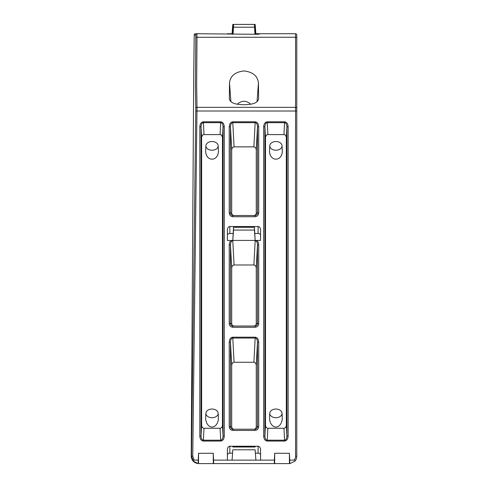 <?xml version="1.0" encoding="UTF-8"?>
<svg xmlns="http://www.w3.org/2000/svg" width="488" height="488" viewBox="0 0 488 488"><rect width="100%" height="100%" fill="white"/><g stroke="black" fill="none" stroke-linecap="round" stroke-linejoin="round"><path stroke-width="0.73" d="M191.211 456.14L191.211 456.231C191.68 460.696 194.151 463.155 198.622 463.6L198.531 463.6A4108.204 123.324 -87.5 0 1 198.195 463.57L193.571 461.343L191.51 456.231L195.773 111.002L295.563 111.014L295.563 456.231A6.143 6.143 0 0 1 294.166 460.129L289.713 460.129L289.421 453.279L274.683 453.279L274.384 460.129L260.555 460.129L260.555 449.704A3.471 2.458 90 0 0 258.097 446.233L229.848 446.233A3.471 2.458 90 0 0 227.396 449.704L227.396 460.129L213.567 460.129L213.268 453.279L198.531 453.279L198.238 460.129L194.132 460.129L192.742 456.152L191.211 456.14L193.736 73.584M229.397 99.369L229.342 98.643C229.927 102.645 234.807 104.67 243.976 104.713C253.144 104.67 258.024 102.645 258.609 98.643L258.451 82.887C257.634 75.951 252.808 71.974 243.976 70.955C235.143 71.974 230.318 75.951 229.5 82.887L229.354 99.021M258.597 99.021L258.555 99.369M275.909 409.029A6.143 4.343 180 0 1 282.046 413.22A6.143 4.343 180 0 1 275.909 417.716A6.143 4.343 180 0 1 269.772 413.22A6.143 4.343 180 0 1 275.909 409.029M269.772 413.22L269.565 417.405A8.998 6.362 90 0 0 275.909 427.03A8.998 6.362 90 0 0 282.253 417.405L282.046 413.22M275.909 141.538A6.143 4.343 180 0 1 282.046 145.729A6.143 4.343 180 0 1 275.909 150.225A6.143 4.343 180 0 1 269.772 145.729A6.143 4.343 180 0 1 275.909 141.538M269.772 145.729L269.565 149.914C268.693 162.236 283.125 162.236 282.253 149.914L282.046 145.729M212.042 409.029A6.143 4.343 180 0 1 218.179 413.22A6.143 4.343 180 0 1 212.042 417.716A6.143 4.343 180 0 1 205.905 413.22A6.143 4.343 180 0 1 212.042 409.029M218.179 413.22L218.386 417.405A8.998 6.362 90 0 1 212.042 427.03A8.998 6.362 90 0 1 205.698 417.405L205.905 413.22M212.042 141.538A6.143 4.343 180 0 1 218.179 145.729A6.143 4.343 180 0 1 212.042 150.225A6.143 4.343 180 0 1 205.905 145.729A6.143 4.343 180 0 1 212.042 141.538M218.179 145.729L218.386 149.914C219.258 162.236 204.826 162.236 205.698 149.914L205.905 145.729M192.742 456.152L196.999 107.336A1.226 1.226 166.1 0 0 195.773 108.543L195.432 86.687L195.773 37.277L295.563 37.234L295.563 107.336L196.999 107.336L196.664 85.833L196.999 33.727L195.438 33.727A1.226 1.226 90 0 0 194.212 34.941A1.226 1.226 0 0 1 195.438 33.727M231.696 323.581L231.696 268.333A3.477 2.458 87 0 1 234.063 264.99L253.888 264.99A3.477 2.458 93 0 1 256.255 268.333L256.255 323.581A2.458 2.458 0 0 1 253.797 326.039L232.929 326.039C231.434 325.892 230.611 325.075 230.464 323.581L231.696 323.581A2.458 2.458 0 0 0 234.155 326.039L232.929 326.039L232.929 327.271L255.023 327.271C257.261 327.051 258.494 325.819 258.713 323.581L258.713 244.933C258.658 242.878 258 241.377 256.731 240.425L255.248 240.785C256.645 241.072 257.389 242.457 257.481 244.933L258.713 244.933M253.797 215.501A2.458 2.458 0 0 0 256.255 213.042L257.481 213.042C257.341 214.537 256.517 215.354 255.023 215.501L232.929 215.501C231.434 215.354 230.611 214.537 230.464 213.042L231.696 213.042A2.458 2.458 0 0 0 234.155 215.501M231.696 213.042L231.696 150.219A3.477 2.458 87 0 1 234.063 146.876L253.888 146.876A3.477 2.458 93 0 1 256.255 150.219L256.255 213.042M253.797 429.208A2.458 2.458 -0 0 0 256.255 426.756L257.481 426.756C257.341 428.244 256.517 429.062 255.023 429.208L232.929 429.208C231.434 429.062 230.611 428.244 230.464 426.756L231.696 426.756A2.458 2.458 0 0 0 234.155 429.208M231.696 426.756L231.696 365.603A3.477 2.458 87 0 1 234.063 362.255L253.888 362.255A3.477 2.458 93 0 1 256.255 365.603L256.255 426.756M294.166 460.129C295.1 460.312 295.283 460.727 294.715 461.355L289.756 463.594A8171.969 245.311 87.5 0 1 289.421 463.6L274.683 463.6L274.683 453.279M198.714 463.6L274.683 463.6M227.475 33.727L232.8 33.727L233.526 24.412L254.425 24.412L255.151 33.727L260.476 33.727L258.097 34.319L196.999 33.727A1.226 1.226 90 0 0 195.773 34.941L195.773 37.277M296.789 58.292L296.789 34.953A1.226 1.226 0 0 0 295.563 33.727A1.226 1.226 0 0 1 296.789 34.953L296.789 37.295L295.563 37.234L295.563 33.727L260.476 33.727M286.322 137.939L286.322 424.92L286.901 436.04L288.127 436.04L288.127 126.819L286.901 126.819L286.322 137.939A3.477 2.458 93 0 0 283.949 134.59L267.869 134.59L267.241 122.671L284.669 122.671C286.06 122.958 286.804 124.342 286.901 126.819L286.901 436.04C286.798 438.59 286.017 439.969 284.577 440.188L283.949 428.263L267.869 428.263A3.477 2.458 93 0 1 265.496 424.92L264.917 436.04L264.917 126.819C265.014 124.342 265.759 122.958 267.149 122.671L267.107 121.805C265.008 122.171 263.874 123.842 263.691 126.819L263.691 436.04C263.892 439.102 265.075 440.774 267.241 441.054L267.241 440.188C265.801 439.969 265.021 438.59 264.917 436.04L263.691 436.04M288.127 126.819C287.944 123.842 286.81 122.171 284.711 121.805L267.241 121.799M204.002 428.263L203.374 440.188L220.71 440.188L220.082 428.263L204.002 428.263A3.477 2.458 93 0 1 201.629 424.92L201.05 436.04L201.05 126.819C201.154 124.269 201.928 122.884 203.374 122.671L220.71 122.671C222.15 122.884 222.931 124.269 223.034 126.819L223.034 436.04C222.937 438.517 222.192 439.895 220.802 440.188L220.844 441.054C222.943 440.682 224.077 439.011 224.26 436.04L224.26 126.819C224.059 123.757 222.876 122.085 220.71 121.799L203.374 121.799C201.209 122.085 200.025 123.757 199.824 126.819L199.824 436.04C200.007 439.011 201.141 440.682 203.24 441.054L203.282 440.188C201.892 439.895 201.148 438.517 201.05 436.04L199.824 436.04M231.696 150.219L230.464 126.819C230.562 124.342 231.306 122.958 232.703 122.671L232.66 121.805C230.562 122.171 229.421 123.842 229.238 126.819L229.238 213.042C229.458 215.281 230.69 216.513 232.929 216.727L255.023 216.727C257.261 216.513 258.494 215.281 258.713 213.042L258.713 126.819C258.53 123.842 257.389 122.171 255.291 121.805L255.248 122.671C256.645 122.958 257.389 124.342 257.481 126.819L258.713 126.819M231.696 268.333L230.464 244.933C230.562 242.457 231.306 241.072 232.703 240.785L227.396 240.425L227.396 230A3.471 2.458 90 0 1 229.848 226.53L229.848 233.477A2.458 1.738 0 0 0 227.396 235.21M233.526 230.08L233.526 227.292L254.425 227.292L255.151 240.425L254.425 230.08L233.526 230.08L232.8 240.425L260.555 240.425L260.555 230A3.471 2.458 90 0 0 258.097 226.53L229.848 226.53M231.696 365.603L230.464 342.204C230.562 339.727 231.306 338.343 232.703 338.056L232.66 337.19C230.562 337.556 229.421 339.227 229.238 342.204L229.238 426.756C229.458 428.989 230.69 430.221 232.929 430.44L255.023 430.44C257.261 430.221 258.494 428.989 258.713 426.756L258.713 342.204C258.53 339.227 257.389 337.556 255.291 337.19L255.248 338.056C256.645 338.343 257.389 339.727 257.481 342.204L258.713 342.204M255.883 33.727L255.151 24.4L232.8 24.4L232.068 33.727M296.789 37.295L296.789 456.231A7.369 7.369 0 0 1 294.715 461.355A7.369 7.369 0 0 0 296.789 456.231L295.563 456.231M233.526 227.292L232.8 240.425L231.221 240.425C229.952 241.377 229.293 242.878 229.238 244.933L229.238 323.581C229.458 325.819 230.69 327.051 232.929 327.271M289.756 463.594L289.713 460.129M289.421 453.279L289.421 463.6M274.384 460.129L274.341 463.6M227.396 460.129L260.555 460.129M213.61 463.6L213.567 460.129M213.268 453.279L213.268 463.6M198.531 453.279L198.531 463.6M193.571 461.343C193.022 460.709 193.211 460.3 194.132 460.129M198.238 460.129L198.195 463.57M250.661 104.194C246.202 100.321 241.749 100.321 237.29 104.194M232.319 453.181L229.848 453.181A2.458 1.738 0 0 0 227.396 454.914M260.555 454.914A2.458 1.738 0 0 0 258.097 453.181L255.633 453.181M265.496 424.92L265.496 137.939L264.917 126.819L263.691 126.819M283.949 134.59L284.577 121.799M267.869 428.263L267.241 440.188L284.577 440.188L284.577 441.054C286.743 440.774 287.926 439.102 288.127 436.04M201.629 424.92L201.629 137.939L201.05 126.819L199.824 126.819M201.629 137.939A3.477 2.458 87 0 1 204.002 134.59L203.374 121.799M204.002 134.59L220.082 134.59L220.71 121.799M220.082 134.59A3.477 2.458 93 0 1 222.455 137.939L223.034 126.819L224.26 126.819M222.455 137.939L222.455 424.92L223.034 436.04L224.26 436.04M255.023 215.501L255.023 216.727M232.929 215.501L232.929 216.727M229.238 213.042L230.464 213.042L230.464 126.819L229.238 126.819M256.255 323.581L257.481 323.581C257.341 325.075 256.517 325.892 255.023 326.039L255.023 327.271M229.238 323.581L230.464 323.581L230.464 244.933L229.238 244.933M260.555 235.21A2.458 1.738 0 0 0 258.097 233.477L254.907 233.477M233.044 233.477L229.848 233.477M255.023 429.208L255.023 430.44M232.929 429.208L232.929 430.44M229.238 426.756L230.464 426.756L230.464 342.204L229.238 342.204M232.093 459.855L232.8 449.802L255.151 449.802L255.858 459.855M255.883 460.129L255.151 449.802M232.8 449.802L232.068 460.129M255.151 34.319L255.151 33.727M232.8 33.727L232.8 34.319M267.869 134.59A3.477 2.458 87 0 0 265.496 137.939M283.949 428.263A3.477 2.458 87 0 0 286.322 424.92M220.082 428.263A3.477 2.458 87 0 0 222.455 424.92M255.151 24.4L255.614 33.727M232.337 33.727L232.8 24.4M255.151 27.2L254.644 27.2M233.307 27.2L232.8 27.2M254.425 24.412L254.925 34.319M254.425 27.206L233.526 27.206L233.526 24.412M233.026 34.319L233.526 27.206M254.425 227.292L254.425 230.08M232.8 447.002L255.151 447.002M195.773 34.941L194.212 34.941L193.73 73.975M195.773 108.543L195.773 111.002M194.212 34.941L193.73 73.779M267.241 441.054L284.577 441.054M203.374 441.054L220.71 441.054M255.157 121.799L232.794 121.799M255.157 337.184L232.794 337.184M258.713 213.042L257.481 213.042L257.481 126.819L256.255 150.219M253.888 146.876L255.157 122.671L232.794 122.671L234.063 146.876M258.713 426.756L257.481 426.756L257.481 342.204L256.255 365.603M253.888 362.255L255.157 338.05L232.794 338.05L234.063 362.255M258.713 323.581L257.481 323.581L257.481 244.933L256.255 268.333M253.888 264.99L255.157 240.785M234.063 264.99L232.794 240.785M296.789 111.014L295.563 111.014L295.563 107.336A1.226 1.226 0 0 1 296.789 108.562M230.903 101.766L229.5 82.887M258.451 82.887L257.048 101.766M229.848 446.233L229.848 453.181M258.097 446.233L258.097 453.181M267.149 122.671L267.107 121.805M284.669 122.671L284.711 121.805M203.282 440.188L203.24 441.054M220.802 440.188L220.844 441.054M255.248 122.671L255.291 121.805M232.703 122.671L232.66 121.805M258.097 226.53L258.097 233.477M255.248 338.056L255.291 337.19M232.703 338.056L232.66 337.19"/></g></svg>
